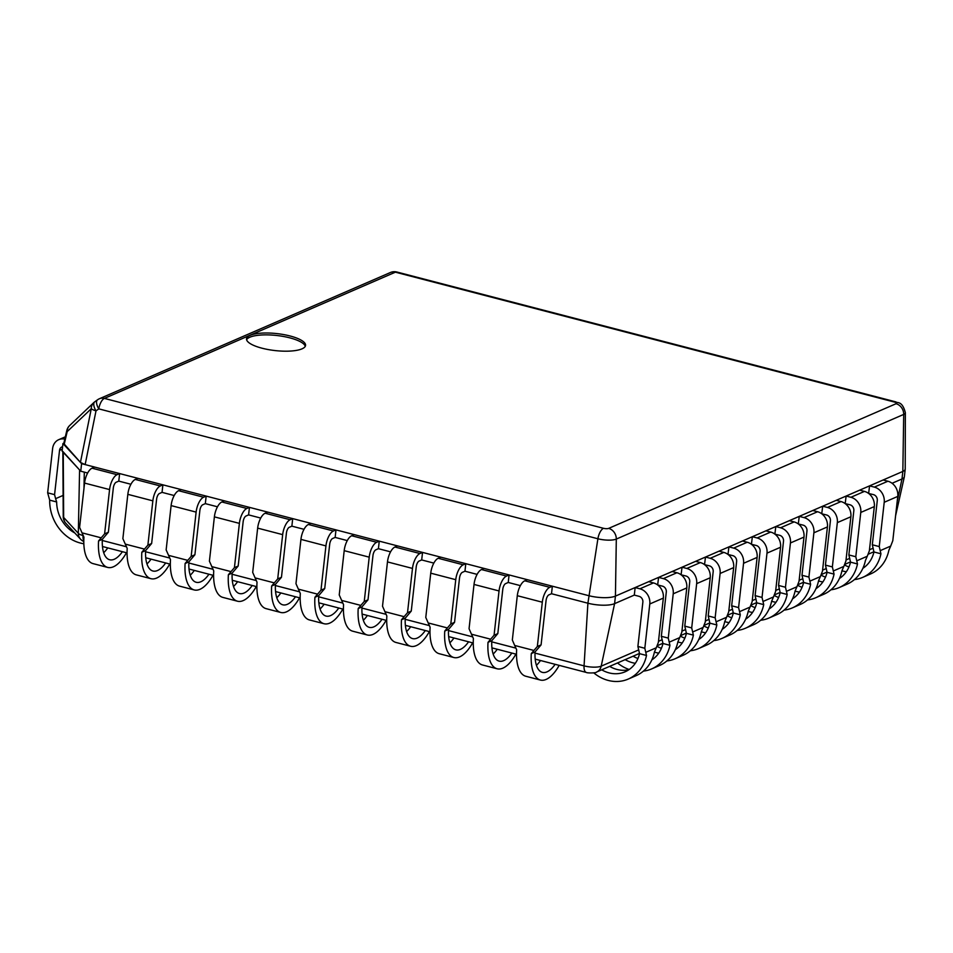<?xml version="1.0" encoding="UTF-8"?>
<svg xmlns="http://www.w3.org/2000/svg" width="953" height="953" viewBox="0 0 953 953"><rect width="100%" height="100%" fill="white"/><g stroke="black" fill="none" stroke-linecap="round" stroke-linejoin="round"><path stroke-width="1.43" d="M81.589 463.67L62.946 443.526L62.1 451.067L80.743 471.211L81.589 463.67L588.751 595.673L85.151 464.599L80.433 462.419L63.768 443.526M97.956 399.569A9.899 8.482 66.6 0 1 99.386 398.747A9.899 8.482 66.6 0 1 104.389 398.402L603.511 528.307A3.812 1.096 6.4 0 0 608.645 528.391L896.046 403.727A9.899 8.482 66.6 0 1 903.706 414.412L902.836 471.437L901.991 478.978L892.079 483.278L901.991 478.978A19.799 5.694 -173.6 0 0 904.361 476.679L905.207 469.15A19.799 5.694 6.4 0 1 902.836 471.437L615.435 596.113A19.799 5.694 6.4 0 1 588.751 595.673A19.799 5.694 6.4 0 0 615.435 596.113L902.836 471.437A19.799 5.694 6.4 0 0 905.219 468.959L905.35 412.697C902.157 400.284 896.976 403.381 895.963 401.916L396.841 272.01A9.899 9.899 0 0 0 390.408 272.51A9.899 8.482 66.6 0 1 395.4 272.177A9.899 4.241 -75.4 0 1 396.841 272.01M66.817 430.494A9.899 2.907 13.2 0 0 67.186 431.614A9.899 8.672 -133.6 0 1 69.629 425.574A9.899 9.899 0 0 0 66.817 430.494L63.732 443.657M302.006 348.846A29.698 8.529 6.4 0 0 305.556 345.403A29.698 8.529 6.4 0 0 283.756 334.598A29.698 8.529 6.4 0 0 250.079 335.337A29.698 8.529 6.4 0 0 246.529 338.78A29.698 8.529 6.4 0 0 268.329 349.584A29.698 8.529 6.4 0 0 302.006 348.846M80.433 462.419L91.285 408.694A9.899 8.672 -133.6 0 1 93.739 402.654A9.899 9.899 0 0 1 94.752 401.809A9.899 4.372 54.1 0 0 96.003 410.874A9.899 2.12 -168.6 0 1 91.285 408.694L67.186 431.614L64.101 444.777M896.046 403.727A3.812 1.096 6.4 0 0 894.522 402.083L395.4 272.177L104.389 398.402A9.899 4.241 104.6 0 0 98.778 408.861A9.899 4.372 -125.9 0 1 97.528 399.807L94.752 401.809M305.27 346.32A29.698 8.529 6.4 0 0 281.945 336.206A29.698 8.529 6.4 0 0 249.865 337.219A29.698 8.529 -173.6 0 0 246.601 339.744M80.743 471.211L87.652 473.01L84.305 472.14L83.983 488.27M118.78 481.11L130.918 484.267L118.78 481.11L119.625 473.57L117.04 474.689A12.866 5.515 104.6 0 0 109.571 489.58L104.604 533.871L108.356 532.25L113.324 487.96A4.956 2.12 -75.4 0 1 116.195 482.23L118.78 481.11M162.046 492.367L174.196 495.536L162.046 492.367L162.892 484.839L160.318 485.959A12.866 5.515 104.6 0 0 152.849 500.849L147.882 545.14L151.634 543.508L156.602 499.217A4.956 2.12 -75.4 0 1 159.473 493.487L162.046 492.367M205.324 503.637L217.463 506.793L205.324 503.637L206.17 496.096L203.597 497.216A12.866 5.515 104.6 0 0 196.127 512.106L191.16 556.397L194.9 554.765L199.868 510.486A4.956 2.12 -75.4 0 1 202.751 504.756L205.324 503.637M248.602 514.894L260.741 518.063L248.602 514.894L249.448 507.365L246.863 508.473A12.866 5.515 104.6 0 0 239.394 523.376L234.426 567.654L238.179 566.034L243.146 521.744A4.956 2.12 -75.4 0 1 246.017 516.014L248.602 514.894M291.868 526.163L304.019 529.32L291.868 526.163L292.714 518.623L290.141 519.742A12.866 5.515 104.6 0 0 282.672 534.633L277.704 578.924L281.457 577.292L286.424 533.013A4.956 2.12 -75.4 0 1 289.295 527.283L291.868 526.163M335.146 537.421L347.285 540.589L335.146 537.421L335.992 529.88L333.407 531A12.866 5.515 104.6 0 0 325.938 545.902L320.97 590.181L324.723 588.561L329.69 544.27A4.956 2.12 -75.4 0 1 332.561 538.54L335.146 537.421M378.412 548.69L390.563 551.847L378.412 548.69L379.258 541.149L376.685 542.269A12.866 5.515 104.6 0 0 369.216 557.16L364.249 601.45L368.001 599.818L372.968 555.528A4.956 2.12 -75.4 0 1 375.839 549.81L378.412 548.69M421.691 559.947L433.829 563.104L421.691 559.947L422.536 552.406L419.951 553.526A12.866 5.515 104.6 0 0 412.482 568.417L407.515 612.708L411.267 611.087L416.235 566.797A4.956 2.12 -75.4 0 1 419.106 561.067L421.691 559.947M464.957 571.216L477.108 574.373L464.957 571.216L465.803 563.676L463.229 564.795A12.866 5.515 104.6 0 0 455.76 579.686L450.793 623.977L454.545 622.345L459.513 578.054A4.956 2.12 -75.4 0 1 462.384 572.324L464.957 571.216M508.235 582.474L520.386 585.63L508.235 582.474L509.081 574.933L506.508 576.053A12.866 5.515 104.6 0 0 499.038 590.943L494.071 635.234L497.811 633.614L502.779 589.323A4.956 2.12 -75.4 0 1 505.662 583.593L508.235 582.474M603.511 528.307A9.899 4.241 104.6 0 0 597.9 538.767L587.906 603.213L551.513 593.731L552.359 586.202L527.343 579.686L524.769 580.806A12.866 5.515 104.6 0 0 517.3 595.696L512.333 639.987L514.68 645.455L533.93 650.458L537.337 646.503L541.09 644.871L546.057 600.581A4.956 2.12 -75.4 0 1 548.928 594.851L551.513 593.731L587.906 603.213A19.799 5.694 6.4 0 0 614.59 603.642A19.799 5.694 -173.6 0 1 587.906 603.213L584.058 665.873L535.014 653.103M639.511 653.424L596.649 672.008A9.899 8.482 -113.4 0 0 601.2 666.159L614.59 603.642L634.305 595.089L635.151 587.56L639.904 588.799A12.866 11.019 66.6 0 1 649.791 603.976L644.824 648.266L637.891 646.456L642.858 602.165A4.956 4.241 -113.4 0 0 639.058 596.328L634.305 595.089L614.59 603.642L615.435 596.113L616.305 539.076L903.706 414.412A13.652 3.919 6.4 0 0 905.35 412.697M657.653 584.963L658.594 577.387L663.348 578.626A12.866 11.019 66.6 0 1 673.223 593.802L668.256 638.093L661.334 636.294L666.302 592.004A4.956 4.241 -113.4 0 0 662.502 586.166L657.653 584.963M681.097 574.802L682.038 567.214L686.791 568.453A12.866 11.019 66.6 0 1 696.667 583.641L691.699 627.92L684.778 626.121L689.746 581.83A4.956 4.241 -113.4 0 0 685.946 575.993L681.097 574.802M704.541 564.629L705.482 557.052L710.235 558.291A12.866 11.019 66.6 0 1 720.111 573.468L715.143 617.758L708.222 615.948L713.189 571.669A4.956 4.241 -113.4 0 0 709.389 565.832L704.541 564.629M727.985 554.455L728.914 546.879L733.679 548.118A12.866 11.019 66.6 0 1 743.554 563.294L738.587 607.585L731.666 605.786L736.633 561.496A4.956 4.241 -113.4 0 0 732.833 555.659L727.985 554.455M751.429 544.294L752.358 536.718L757.123 537.957A12.866 11.019 66.6 0 1 766.998 553.133L762.031 597.424L755.11 595.613L760.077 551.334A4.956 4.241 -113.4 0 0 756.277 545.485L751.429 544.294M774.872 534.121L775.802 526.544L780.567 527.783A12.866 11.019 66.6 0 1 790.442 542.96L785.475 587.251L778.553 585.452L783.521 541.161A4.956 4.241 -113.4 0 0 779.721 535.324L774.872 534.121M798.304 523.959L799.245 516.371L804.01 517.61A12.866 11.019 66.6 0 1 813.886 532.798L808.918 577.077L801.997 575.278L806.965 530.988A4.956 4.241 -113.4 0 0 803.165 525.151L798.304 523.959M821.748 513.786L822.689 506.21L827.454 507.449A12.866 11.019 66.6 0 1 837.33 522.625L832.362 566.916L825.441 565.105L830.408 520.826A4.956 4.241 -113.4 0 0 826.608 514.989L821.748 513.786M845.192 503.613L846.133 496.036L850.898 497.275A12.866 11.019 66.6 0 1 860.773 512.452L855.806 556.743L848.873 554.944L853.84 510.653A4.956 4.241 -113.4 0 0 850.052 504.816L845.192 503.613M868.636 493.451L869.577 485.875L874.33 487.114A12.866 11.019 66.6 0 1 884.217 502.291L879.25 546.581L872.317 544.771L877.284 500.492A4.956 4.241 -113.4 0 0 873.496 494.643L868.636 493.451M63.863 443.133L62.946 443.526M62.827 451.46L79.587 469.96L78.313 533.299A9.899 8.994 137.2 0 0 80.54 539.184L65.876 523.328A9.899 8.994 -42.8 0 1 63.648 517.443A9.899 2.752 179.7 0 1 63.232 516.669A9.899 9.899 0 0 0 65.876 523.328M897.214 501.326L901.991 478.978A19.799 5.694 6.4 0 0 904.337 476.857L895.594 515.74M83.793 540.673A9.899 4.241 -75.4 0 1 83.03 535.467A9.899 3.526 -178.8 0 1 78.313 533.299L63.648 517.443L63.255 452.318M854.412 579.603A39.597 33.915 -113.4 0 0 862.668 577.387A39.597 33.915 -113.4 0 0 880.929 553.788L879.25 546.581M880.929 553.788L873.961 551.978A31.675 27.137 66.6 0 1 862.858 568.333M872.317 544.771L873.961 551.978M880.274 550.608L890.698 546.093L892.794 540.696L897.762 496.406A12.866 11.019 66.6 0 0 887.886 481.229L883.121 479.99L869.577 485.875M890.698 546.093L888.851 550.357A39.597 33.915 66.6 0 1 870.589 573.944L862.668 577.387M848.944 566.987A31.675 27.137 66.6 0 1 844.418 564.891M846.312 571.776A31.675 27.137 66.6 0 1 841.964 570.752M830.968 589.776A39.597 33.915 -113.4 0 0 839.224 587.548A39.597 33.915 -113.4 0 0 857.486 563.962L855.806 556.743M857.486 563.962L850.529 562.151A31.675 27.137 66.6 0 1 839.414 578.495M848.873 554.944L850.529 562.151M856.842 560.781L867.266 556.254L869.35 550.87L874.318 506.579A12.866 11.019 66.6 0 0 864.442 491.403L859.677 490.164L846.133 496.036M867.266 556.254L865.419 560.519A39.597 33.915 66.6 0 1 847.146 584.118L839.224 587.548M825.501 577.161A31.675 27.137 66.6 0 1 820.974 575.052M822.868 581.949A31.675 27.137 66.6 0 1 818.52 580.925M807.525 599.937A39.597 33.915 -113.4 0 0 815.78 597.722A39.597 33.915 -113.4 0 0 834.054 574.123L832.362 566.916M834.054 574.123L827.085 572.312A31.675 27.137 66.6 0 1 815.982 588.668M825.441 565.105L827.085 572.312M833.399 570.942L843.822 566.427L845.907 561.031L850.874 516.752A12.866 11.019 66.6 0 0 840.999 501.564L836.246 500.325L822.689 506.21M843.822 566.427L841.975 570.692A39.597 33.915 66.6 0 1 823.702 594.291L815.78 597.722M802.057 587.322A31.675 27.137 66.6 0 1 797.53 585.225M799.424 592.111A31.675 27.137 66.6 0 1 795.076 591.086M784.081 610.111A39.597 33.915 -113.4 0 0 792.336 607.895A39.597 33.915 -113.4 0 0 810.61 584.296L808.918 577.077M810.61 584.296L803.641 582.486A31.675 27.137 66.6 0 1 792.539 598.841M801.997 575.278L803.641 582.486M809.955 581.116L820.378 576.589L822.463 571.204L827.43 526.914A12.866 11.019 66.6 0 0 817.555 511.737L812.802 510.498L799.245 516.371M820.378 576.589L818.532 580.865A39.597 33.915 66.6 0 1 800.27 604.452L792.336 607.895M778.613 597.495A31.675 27.137 66.6 0 1 774.086 595.399M775.98 602.284A31.675 27.137 66.6 0 1 771.632 601.26M760.637 620.272A39.597 33.915 -113.4 0 0 768.892 618.056A39.597 33.915 -113.4 0 0 787.166 594.469L785.475 587.251M787.166 594.469L780.197 592.647A31.675 27.137 66.6 0 1 769.095 609.003M778.553 585.452L780.197 592.647M786.511 591.289L796.934 586.762L799.019 581.378L803.987 537.087A12.866 11.019 66.6 0 0 794.111 521.91L789.358 520.672L775.802 526.544M796.934 586.762L795.088 591.027A39.597 33.915 66.6 0 1 776.826 614.625L768.892 618.056M755.169 607.669A31.675 27.137 66.6 0 1 750.642 605.56M752.536 612.457A31.675 27.137 66.6 0 1 748.188 611.421M737.193 630.445A39.597 33.915 -113.4 0 0 745.46 628.23A39.597 33.915 -113.4 0 0 763.722 604.631L762.031 597.424M763.722 604.631L756.753 602.82A31.675 27.137 66.6 0 1 745.651 619.176M755.11 595.613L756.753 602.82M763.067 601.45L773.491 596.935L775.587 591.539L780.555 547.248A12.866 11.019 66.6 0 0 770.667 532.072L765.914 530.833L752.358 536.718M773.491 596.935L771.644 601.2A39.597 33.915 66.6 0 1 753.382 624.787L745.46 628.23M731.725 617.83A31.675 27.137 66.6 0 1 727.199 615.733M729.093 622.619A31.675 27.137 66.6 0 1 724.745 621.594M713.749 640.619A39.597 33.915 -113.4 0 0 722.017 638.391A39.597 33.915 -113.4 0 0 740.278 614.804L738.587 607.585M740.278 614.804L733.31 612.993A31.675 27.137 66.6 0 1 722.207 629.337M731.666 605.786L733.31 612.993M739.623 611.623L750.047 607.097L752.143 601.712L757.111 557.422A12.866 11.019 66.6 0 0 747.223 542.245L742.47 541.006L728.914 546.879M750.047 607.097L748.2 611.361A39.597 33.915 66.6 0 1 729.938 634.96L722.017 638.391M708.282 628.003A31.675 27.137 66.6 0 1 703.755 625.895M705.649 632.792A31.675 27.137 66.6 0 1 701.301 631.768M690.317 650.78A39.597 33.915 -113.4 0 0 698.573 648.564A39.597 33.915 -113.4 0 0 716.835 624.965L715.143 617.758M716.835 624.965L709.866 623.155A31.675 27.137 66.6 0 1 698.763 639.511M708.222 615.948L709.866 623.155M716.179 621.785L726.603 617.27L728.7 611.874L733.667 567.595A12.866 11.019 66.6 0 0 723.792 552.406L719.027 551.168L705.482 557.052M726.603 617.27L724.756 621.535A39.597 33.915 66.6 0 1 706.495 645.133L698.573 648.564M684.838 638.165A31.675 27.137 66.6 0 1 680.311 636.068M682.217 642.953A31.675 27.137 66.6 0 1 677.857 641.929M666.874 660.953A39.597 33.915 -113.4 0 0 675.129 658.737A39.597 33.915 -113.4 0 0 693.391 635.139L691.699 627.92M693.391 635.139L686.422 633.328A31.675 27.137 66.6 0 1 675.32 649.684M684.778 626.121L686.422 633.328M692.736 631.958L703.159 627.431L705.256 622.047L710.223 577.756A12.866 11.019 66.6 0 0 700.348 562.58L695.583 561.341L682.038 567.214M703.159 627.431L701.313 631.708A39.597 33.915 66.6 0 1 683.051 655.295L675.129 658.737M661.394 648.338A31.675 27.137 66.6 0 1 656.867 646.241M658.773 653.127A31.675 27.137 66.6 0 1 654.413 652.102M643.43 671.115A39.597 33.915 -113.4 0 0 651.685 668.899A39.597 33.915 -113.4 0 0 669.947 645.312L668.256 638.093M669.947 645.312L662.978 643.489A31.675 27.137 66.6 0 1 651.876 659.845M661.334 636.294L662.978 643.489M669.292 642.131L679.715 637.605L681.812 632.22L686.779 587.93A12.866 11.019 66.6 0 0 676.904 572.753L672.139 571.514L658.594 577.387M679.715 637.605L677.869 641.869A39.597 33.915 66.6 0 1 659.607 665.468L651.685 668.899M637.962 658.511A31.675 27.137 66.6 0 1 633.09 656.2M635.329 663.3A31.675 27.137 66.6 0 1 625.156 659.643M617.508 662.966A39.597 33.915 -113.4 0 0 629.194 669.506M593.731 672.854A39.597 33.915 -113.4 0 0 628.241 679.072A39.597 33.915 -113.4 0 0 646.503 655.473L644.824 648.266M646.503 655.473L639.534 653.663A31.675 27.137 66.6 0 1 625.085 671.805A31.675 27.137 66.6 0 1 601.724 669.816M637.891 646.456L639.534 653.663M645.848 652.293L656.272 647.778L658.368 642.382L663.336 598.091A12.866 11.019 66.6 0 0 653.46 582.914L648.695 581.675L635.151 587.56M656.272 647.778L654.425 652.043A39.597 33.915 66.6 0 1 636.163 675.629L628.241 679.072M628.897 669.721A31.675 27.137 66.6 0 1 609.646 666.373M514.68 645.455L516.657 649.779A39.597 16.987 -75.4 0 0 525.77 676.237L540.399 680.049A39.597 16.987 104.6 0 0 559.185 665.373M552.359 586.202L549.774 587.322A12.866 5.515 104.6 0 0 542.305 602.213L537.337 646.503M533.93 650.458L531.286 653.591L535.062 651.947L541.09 644.871M535.062 651.947A31.675 13.58 104.6 0 0 542.388 672.377A31.675 13.58 104.6 0 0 555.122 664.324M536.432 665.301A31.675 13.58 104.6 0 0 540.506 660.512M531.286 653.591A39.597 16.987 104.6 0 0 540.399 680.049M509.081 574.933L484.064 568.429L481.491 569.549A12.866 5.515 104.6 0 0 474.022 584.439L469.055 628.73L473.391 638.522A39.597 16.987 -75.4 0 0 482.504 664.98L497.121 668.78A39.597 16.987 104.6 0 0 515.907 654.115M471.413 634.186L490.652 639.201L494.071 635.234M490.652 639.201L488.019 642.322L491.796 640.69L497.811 633.614M491.796 640.69A31.675 13.58 104.6 0 0 499.122 661.12A31.675 13.58 104.6 0 0 511.856 653.055M493.154 654.032A31.675 13.58 104.6 0 0 497.228 649.255M488.019 642.322A39.597 16.987 104.6 0 0 497.121 668.78M465.803 563.676L440.798 557.16L438.213 558.279A12.866 5.515 104.6 0 0 430.744 573.17L425.777 617.461L430.113 627.253A39.597 16.987 -75.4 0 0 439.226 653.71L453.854 657.522A39.597 16.987 104.6 0 0 472.64 642.846M428.135 622.928L447.374 627.932L450.793 623.977M447.374 627.932L444.741 631.065L448.518 629.421L454.545 622.345M448.518 629.421A31.675 13.58 104.6 0 0 455.844 649.851A31.675 13.58 104.6 0 0 468.578 641.798M449.887 642.775A31.675 13.58 104.6 0 0 453.962 637.986M444.741 631.065A39.597 16.987 104.6 0 0 453.854 657.522M422.536 552.406L397.52 545.902L394.947 547.022A12.866 5.515 104.6 0 0 387.478 561.913L382.51 606.203L386.847 615.995A39.597 16.987 -75.4 0 0 395.948 642.453L410.576 646.253A39.597 16.987 104.6 0 0 429.362 631.589M384.869 611.659L404.108 616.674L407.515 612.708M404.108 616.674L401.475 619.795L405.239 618.163L411.267 611.087M405.239 618.163A31.675 13.58 104.6 0 0 412.578 638.593A31.675 13.58 104.6 0 0 425.312 630.529M406.609 631.505A31.675 13.58 104.6 0 0 410.683 626.729M401.475 619.795A39.597 16.987 104.6 0 0 410.576 646.253M379.258 541.149L354.254 534.633L351.669 535.753A12.866 5.515 104.6 0 0 344.2 550.655L339.232 594.934L343.568 604.726A39.597 16.987 -75.4 0 0 352.681 631.184L367.31 634.996A39.597 16.987 104.6 0 0 386.096 620.332M341.591 600.402L360.83 605.405L364.249 601.45M360.83 605.405L358.197 608.538L361.973 606.894L368.001 599.818M361.973 606.894A31.675 13.58 104.6 0 0 369.299 627.336A31.675 13.58 104.6 0 0 382.034 619.271M363.331 620.248A31.675 13.58 104.6 0 0 367.405 615.459M358.197 608.538A39.597 16.987 104.6 0 0 367.31 634.996M335.992 529.88L310.976 523.376L308.403 524.495A12.866 5.515 104.6 0 0 300.934 539.386L295.966 583.677L300.302 593.469A39.597 16.987 -75.4 0 0 309.403 619.926L324.032 623.727A39.597 16.987 104.6 0 0 342.818 609.062M298.313 589.133L317.563 594.148L320.97 590.181M317.563 594.148L314.919 597.269L318.695 595.637L324.723 588.561M318.695 595.637A31.675 13.58 104.6 0 0 326.033 616.067A31.675 13.58 104.6 0 0 338.768 608.014M320.065 608.979A31.675 13.58 104.6 0 0 324.139 604.202M314.919 597.269A39.597 16.987 104.6 0 0 324.032 623.727M292.714 518.623L267.71 512.118L265.125 513.226A12.866 5.515 104.6 0 0 257.655 528.129L252.688 572.408L257.024 582.2A39.597 16.987 -75.4 0 0 266.137 608.657L280.754 612.469A39.597 16.987 104.6 0 0 299.54 597.805M255.047 577.875L274.285 582.879L277.704 578.924M274.285 582.879L271.653 586.012L275.429 584.368L281.457 577.292M275.429 584.368A31.675 13.58 104.6 0 0 282.755 604.81A31.675 13.58 104.6 0 0 295.49 596.745M276.787 597.722A31.675 13.58 104.6 0 0 280.861 592.945M271.653 586.012A39.597 16.987 104.6 0 0 280.754 612.469M249.448 507.365L224.431 500.849L221.858 501.969A12.866 5.515 104.6 0 0 214.389 516.86L209.41 561.15L213.746 570.942A39.597 16.987 -75.4 0 0 222.859 597.4L237.488 601.212A39.597 16.987 104.6 0 0 256.274 586.536M211.769 566.618L231.019 571.621L234.426 567.654M231.019 571.621L228.375 574.742L232.151 573.11L238.179 566.034M232.151 573.11A31.675 13.58 104.6 0 0 239.477 593.54A31.675 13.58 104.6 0 0 252.211 585.487M233.521 586.464A31.675 13.58 104.6 0 0 237.595 581.675M228.375 574.742A39.597 16.987 104.6 0 0 237.488 601.212M206.17 496.096L181.153 489.592L178.58 490.712A12.866 5.515 104.6 0 0 171.111 505.602L166.144 549.893L170.48 559.673A39.597 16.987 -75.4 0 0 179.593 586.143L194.209 589.943A39.597 16.987 104.6 0 0 212.995 575.278M168.502 555.349L187.741 560.352L191.16 556.397M187.741 560.352L185.108 563.485L188.885 561.853L194.9 554.765M188.885 561.853A31.675 13.58 104.6 0 0 196.211 582.283A31.675 13.58 104.6 0 0 208.945 574.218M190.243 575.195A31.675 13.58 104.6 0 0 194.317 570.418M185.108 563.485A39.597 16.987 104.6 0 0 194.209 589.943M162.892 484.839L137.887 478.323L135.302 479.442A12.866 5.515 104.6 0 0 127.833 494.333L122.866 538.624L127.202 548.416A39.597 16.987 -75.4 0 0 136.315 574.873L150.943 578.685A39.597 16.987 104.6 0 0 169.729 564.009M125.224 544.092L144.463 549.095L147.882 545.14M144.463 549.095L141.83 552.228L145.606 550.584L151.634 543.508M145.606 550.584A31.675 13.58 104.6 0 0 152.933 571.014A31.675 13.58 104.6 0 0 165.667 562.961M146.965 563.938A31.675 13.58 104.6 0 0 151.05 559.149M141.83 552.228A39.597 16.987 104.6 0 0 150.943 578.685M119.625 473.57L94.609 467.065L92.036 468.185A12.866 5.515 104.6 0 0 84.567 483.076L79.599 527.366L83.935 537.158A39.597 16.987 -75.4 0 0 93.037 563.616L107.665 567.416A39.597 16.987 104.6 0 0 126.451 552.752M81.958 532.822L101.197 537.837L104.604 533.871M101.197 537.837L98.564 540.959L102.328 539.327L108.356 532.25M102.328 539.327A31.675 13.58 104.6 0 0 109.666 559.756A31.675 13.58 104.6 0 0 122.401 551.692M103.698 552.669A31.675 13.58 104.6 0 0 107.772 547.892M98.564 540.959A39.597 16.987 104.6 0 0 107.665 567.416M63.112 495.417L55.608 498.669L56.656 501.957L49.687 500.146L47.65 492.832L54.571 494.643L59.539 450.352A4.956 4.241 66.6 0 1 61.897 446.933A4.956 4.241 66.6 0 1 62.588 446.719M64.792 439.119A12.866 11.019 -113.4 0 0 58.752 439.667A12.866 11.019 -113.4 0 0 52.618 448.553L47.65 492.832M55.608 498.669L54.571 494.643M56.656 501.957A31.675 27.137 -113.4 0 0 74.787 532.965M49.687 500.146A39.597 33.915 -113.4 0 0 83.828 543.746M894.522 402.083A9.899 4.241 -75.4 0 1 895.963 401.916M608.645 528.391A9.899 8.482 66.6 0 1 616.305 539.076A13.652 3.919 6.4 0 1 597.9 538.767L98.778 408.861L96.003 410.874L85.151 464.599M69.629 425.574L93.739 402.654A9.899 8.672 -133.6 0 1 94.538 401.999M515.883 648.123L491.748 641.845M472.605 636.866L448.47 630.576M429.338 625.597L405.192 619.319M386.06 614.34L361.926 608.062M342.782 603.082L318.647 596.792M299.516 591.813L275.381 585.535M256.238 580.556L232.103 574.266M212.972 569.286L188.837 563.009M169.694 558.029L145.559 551.739M126.427 546.76L102.281 540.482M596.649 672.008C596.137 673.259 586.881 673.116 586.345 672.449A9.899 4.241 -75.4 0 1 584.058 665.873A12.723 3.657 -173.6 0 0 601.2 666.159L638.772 649.863M873.198 548.178L869.47 549.786M849.754 558.351L846.026 559.959M826.311 568.512L822.582 570.132M802.867 578.685L799.15 580.294M779.423 588.847L775.706 590.467M755.979 599.02L752.262 600.628M732.535 609.193L728.819 610.802M709.092 619.355L705.375 620.975M685.648 629.528L681.931 631.136M662.204 639.689L658.487 641.309M884.217 502.291L897.762 496.406M874.33 487.114L887.886 481.229M860.773 512.452L874.318 506.579M850.898 497.275L864.442 491.403M837.33 522.625L850.874 516.752M827.454 507.449L840.999 501.564M813.886 532.798L827.43 526.914M804.01 517.61L817.555 511.737M790.442 542.96L803.987 537.087M780.567 527.783L794.111 521.91M766.998 553.133L780.555 547.248M757.123 537.957L770.667 532.072M743.554 563.294L757.111 557.422M733.679 548.118L747.223 542.245M720.111 573.468L733.667 567.595M710.235 558.291L723.792 552.406M696.667 583.641L710.223 577.756M686.791 568.453L700.348 562.58M673.223 593.802L686.779 587.93M663.348 578.626L676.904 572.753M649.791 603.976L663.336 598.091M639.904 588.799L653.46 582.914M517.3 595.696L542.305 602.213M524.769 580.806L549.774 587.322M474.022 584.439L499.038 590.943M481.491 569.549L506.508 576.053M430.744 573.17L455.76 579.686M438.213 558.279L463.229 564.795M387.478 561.913L412.482 568.417M394.947 547.022L419.951 553.526M344.2 550.655L369.216 557.16M351.669 535.753L376.685 542.269M300.934 539.386L325.938 545.902M308.403 524.495L333.407 531M257.655 528.129L282.672 534.633M265.125 513.226L290.141 519.742M214.389 516.86L239.394 523.376M221.858 501.969L246.863 508.473M171.111 505.602L196.127 512.106M178.58 490.712L203.597 497.216M127.833 494.333L152.849 500.849M135.302 479.442L160.318 485.959M84.567 483.076L109.571 489.58M92.036 468.185L117.04 474.689M62.314 449.149L59.539 450.352M390.408 272.51L99.386 398.747A9.899 9.899 0 0 0 97.528 399.807M586.345 672.449L535.205 659.131M516.526 654.27L491.927 647.873M473.248 643.013L448.66 636.604M429.97 631.744L405.382 625.347M386.704 620.486L362.104 614.089M343.425 609.217L318.838 602.82M300.159 597.96L275.56 591.563M256.881 586.703L232.294 580.294M213.615 575.433L189.016 569.036M170.337 564.176L145.749 557.767M127.059 552.907L102.471 546.51M873.937 551.739L868.016 554.301M850.493 561.901L844.572 564.474M827.049 572.074L821.129 574.635M803.605 582.235L797.697 584.808M780.162 592.409L774.253 594.97M756.718 602.582L750.809 605.143M733.274 612.743L727.365 615.316M709.83 622.917L703.922 625.478M686.398 633.078L680.478 635.651M662.954 643.251L657.034 645.812M62.85 451.877L63.232 516.669M80.54 539.184A9.899 9.899 0 0 0 83.793 541.507M65.34 436.808L58.752 439.667"/></g></svg>
